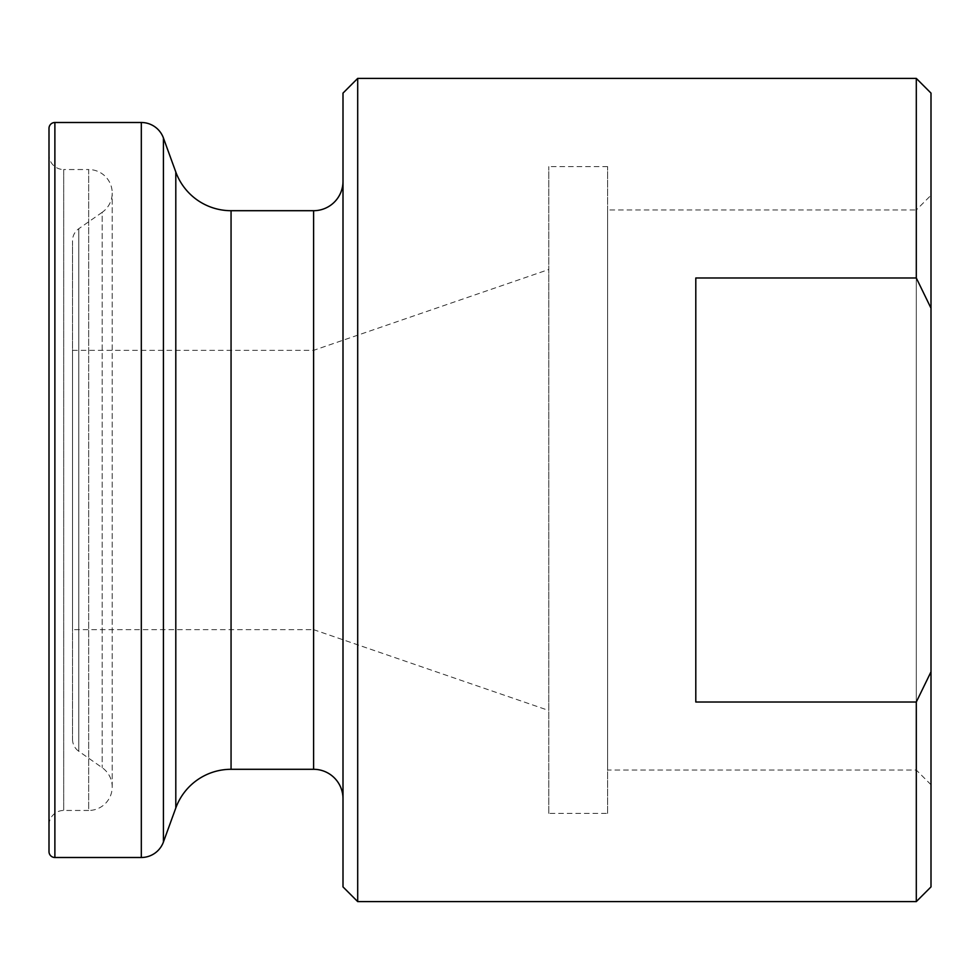<?xml version="1.0" encoding="UTF-8"?>
<svg xmlns="http://www.w3.org/2000/svg" width="980" height="980" viewBox="0 0 980 980"><rect width="100%" height="100%" fill="white"/><g stroke="black" fill="none" stroke-linecap="round" stroke-linejoin="round"><path stroke-width="0.73" stroke-dasharray="4.9 3.68" d="M931 886.9L931 671.827L916.3 702.011L916.3 901.6M931 784.735L916.3 770.035L607.6 770.035L607.6 209.965L916.3 209.965L916.3 770.035L916.3 209.965L931 195.265L931 784.735L931 195.265M49 825.16L49 154.84A14.7 14.7 0 0 0 63.7 169.54L63.7 810.46L63.7 169.54L88.69 169.54L88.69 810.46L63.7 810.46A14.7 14.7 0 0 0 49 825.16L49 154.84M72.52 739.251A14.7 14.7 0 0 0 78.792 751.293L78.792 228.708L78.792 751.293L102.177 767.671A23.52 23.52 0 0 1 88.69 810.46L88.69 169.54A23.52 23.52 0 0 1 102.177 212.329L102.177 767.671L102.177 212.329L78.792 228.708A14.7 14.7 0 0 0 72.52 240.749L72.52 739.251L72.52 240.749M72.52 350.35L313.6 350.35L548.8 269.5L548.8 710.5L313.6 629.65L313.6 350.35L313.6 629.65L72.52 629.65L72.52 350.35L72.52 629.65M607.6 813.4L607.6 166.6L607.6 813.4L548.8 813.4L548.8 166.6L548.8 813.4M607.6 166.6L548.8 166.6M607.6 209.965L607.6 770.035M343 181.3L343 798.7L343 181.3M916.3 78.4L916.3 277.989L931 308.173L931 93.1M49 128.38L49 851.62M343 93.1L343 886.9M357.7 78.4L357.7 901.6M916.3 277.989L695.8 277.989L695.8 702.011L695.8 277.989L695.8 702.011L916.3 702.011M931 308.173L931 671.827M548.8 710.5L548.8 269.5M313.6 210.7L313.6 769.3M231.06 210.7L231.06 769.3M175.8 172.014L175.8 807.986M54.88 122.5L54.88 857.5M141.316 122.5L141.316 857.5M163.415 137.972L163.415 842.028M112.21 786.94L112.21 193.06L112.21 786.94"/><path stroke-width="1.47" d="M931 886.9L916.3 901.6L357.7 901.6L357.7 78.4L916.3 78.4L916.3 277.989L695.8 277.989L695.8 702.011L916.3 702.011L931 671.827L931 886.9M916.3 901.6L916.3 702.011M357.7 901.6L343 886.9L343 93.1L357.7 78.4M175.8 807.986L175.8 172.014L163.415 137.972A23.52 23.52 0 0 0 141.316 122.5L54.88 122.5A5.88 5.88 0 0 0 49 128.38L49 851.62A5.88 5.88 0 0 0 54.88 857.5L141.316 857.5A23.52 23.52 0 0 0 163.415 842.028L175.8 807.986A58.8 58.8 0 0 1 231.06 769.3L313.6 769.3A29.4 29.4 0 0 1 343 798.7M313.6 769.3L313.6 210.7A29.4 29.4 0 0 0 343 181.3M313.6 210.7L231.06 210.7A58.8 58.8 0 0 1 175.8 172.014M916.3 78.4L931 93.1L931 308.173L916.3 277.989M931 671.827L931 308.173M231.06 769.3L231.06 210.7M163.415 842.028L163.415 137.972M141.316 857.5L141.316 122.5M54.88 857.5L54.88 122.5"/></g></svg>
